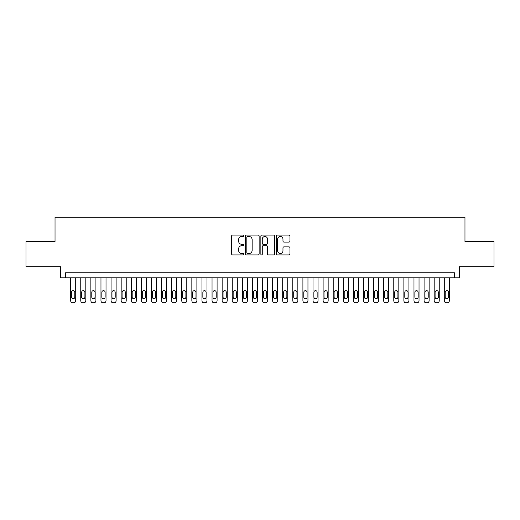<?xml version="1.0" encoding="UTF-8"?>
<svg xmlns="http://www.w3.org/2000/svg" width="520" height="520" viewBox="0 0 520 520"><rect width="100%" height="100%" fill="white"/><g stroke="black" fill="none" stroke-linecap="round" stroke-linejoin="round"><path stroke-width="0.78" d="M243.847 235.787A0.696 0.696 0 0 0 243.152 235.092L232.622 235.092A0.988 0.988 0 0 0 231.628 236.087L231.628 253.922A0.988 0.988 0 0 0 232.622 254.917L243.152 254.917A0.696 0.696 0 0 0 243.847 254.222A0.696 0.696 0 0 0 243.152 253.533L241.787 253.533A3.172 3.172 0 0 1 238.615 250.361L238.615 248.872A3.172 3.172 0 0 1 241.787 245.7L243.152 245.7A0.696 0.696 0 0 0 243.847 245.005A0.696 0.696 0 0 0 243.152 244.309L241.787 244.309A3.172 3.172 0 0 1 238.615 241.144L238.615 239.655A3.172 3.172 0 0 1 241.787 236.483L243.152 236.483A0.696 0.696 0 0 0 243.847 235.787M288.964 242.08A0.988 0.988 0 0 0 289.959 241.092L289.959 236.087A0.988 0.988 0 0 0 288.964 235.092L277.271 235.092A0.988 0.988 0 0 0 276.276 236.087L276.276 253.922A0.988 0.988 0 0 0 277.271 254.917L288.964 254.917A0.988 0.988 0 0 0 289.959 253.922L289.959 247.878A0.988 0.988 0 0 0 288.964 246.889L283.959 246.889A0.988 0.988 0 0 0 282.971 247.878L282.971 250.881A2.652 2.652 0 0 1 280.319 253.533A2.652 2.652 0 0 1 277.667 250.881L277.667 239.135A2.652 2.652 0 0 1 280.319 236.483A2.652 2.652 0 0 1 282.971 239.135L282.971 241.092A0.988 0.988 0 0 0 283.959 242.08L288.964 242.08M454.37 277.823L459.42 277.823L459.42 266.714L494 266.714L494 241.475L464.971 241.475L464.971 217.237L55.029 217.237L55.029 241.475L26 241.475L26 266.714L60.58 266.714L60.58 277.823L454.37 277.823L454.37 272.772L65.63 272.772L65.63 277.823M259.136 236.087A0.988 0.988 0 0 0 258.141 235.092L246.447 235.092A0.988 0.988 0 0 0 245.453 236.087L245.453 253.922A0.988 0.988 0 0 0 246.447 254.917L258.141 254.917A0.988 0.988 0 0 0 259.136 253.922L259.136 236.087M261.859 235.092L273.553 235.092A0.988 0.988 0 0 1 274.547 236.087L274.547 253.922A0.988 0.988 0 0 1 273.553 254.917L268.548 254.917A0.988 0.988 0 0 1 267.56 253.922L267.56 246.688A0.988 0.988 0 0 0 266.565 245.7L263.244 245.7A0.988 0.988 0 0 0 262.256 246.688L262.256 254.222A0.696 0.696 0 0 1 261.56 254.917A0.696 0.696 0 0 1 260.865 254.222L260.865 236.087A0.988 0.988 0 0 1 261.859 235.092M247.54 236.483A0.696 0.696 0 0 0 246.844 237.178L246.844 252.837A0.696 0.696 0 0 0 247.54 253.533L248.976 253.533A3.172 3.172 0 0 0 252.148 250.361L252.148 239.655A3.172 3.172 0 0 0 248.976 236.483L247.54 236.483M267.56 239.181A2.652 2.652 0 0 0 264.908 236.535A2.652 2.652 0 0 0 262.256 239.181L262.256 243.321A0.988 0.988 0 0 0 263.244 244.309L266.565 244.309A0.988 0.988 0 0 0 267.56 243.321L267.56 239.181M75.725 277.823L75.725 300.742A2.022 2.022 0 0 1 73.71 302.764L72.696 302.764A2.022 2.022 0 0 1 70.681 300.742L70.681 277.823M74.822 297.108L74.822 292.26A1.619 1.619 0 0 0 73.203 290.647A1.619 1.619 0 0 0 71.591 292.26L71.591 297.108A1.619 1.619 0 0 0 73.203 298.721A1.619 1.619 0 0 0 74.822 297.108M85.826 277.823L85.826 300.742A2.022 2.022 0 0 1 83.805 302.764L82.797 302.764A2.022 2.022 0 0 1 80.775 300.742L80.775 277.823M84.916 297.108L84.916 292.26A1.619 1.619 0 0 0 83.304 290.647A1.619 1.619 0 0 0 81.686 292.26L81.686 297.108A1.619 1.619 0 0 0 83.304 298.721A1.619 1.619 0 0 0 84.916 297.108M95.921 277.823L95.921 300.742A2.022 2.022 0 0 1 93.906 302.764L92.892 302.764A2.022 2.022 0 0 1 90.877 300.742L90.877 277.823M95.01 297.108L95.01 292.26A1.619 1.619 0 0 0 93.398 290.647A1.619 1.619 0 0 0 91.78 292.26L91.78 297.108A1.619 1.619 0 0 0 93.398 298.721A1.619 1.619 0 0 0 95.01 297.108M106.022 277.823L106.022 300.742A2.022 2.022 0 0 1 104 302.764L102.992 302.764A2.022 2.022 0 0 1 100.971 300.742L100.971 277.823M105.112 297.108L105.112 292.26A1.619 1.619 0 0 0 103.493 290.647A1.619 1.619 0 0 0 101.881 292.26L101.881 297.108A1.619 1.619 0 0 0 103.493 298.721A1.619 1.619 0 0 0 105.112 297.108M116.116 277.823L116.116 300.742A2.022 2.022 0 0 1 114.095 302.764L113.087 302.764A2.022 2.022 0 0 1 111.066 300.742L111.066 277.823M115.206 297.108L115.206 292.26A1.619 1.619 0 0 0 113.594 290.647A1.619 1.619 0 0 0 111.976 292.26L111.976 297.108A1.619 1.619 0 0 0 113.594 298.721A1.619 1.619 0 0 0 115.206 297.108M126.21 277.823L126.21 300.742A2.022 2.022 0 0 1 124.195 302.764L123.181 302.764A2.022 2.022 0 0 1 121.166 300.742L121.166 277.823M125.307 297.108L125.307 292.26A1.619 1.619 0 0 0 123.689 290.647A1.619 1.619 0 0 0 122.077 292.26L122.077 297.108A1.619 1.619 0 0 0 123.689 298.721A1.619 1.619 0 0 0 125.307 297.108M136.312 277.823L136.312 300.742A2.022 2.022 0 0 1 134.29 302.764L133.282 302.764A2.022 2.022 0 0 1 131.261 300.742L131.261 277.823M135.401 297.108L135.401 292.26A1.619 1.619 0 0 0 133.79 290.647A1.619 1.619 0 0 0 132.171 292.26L132.171 297.108A1.619 1.619 0 0 0 133.79 298.721A1.619 1.619 0 0 0 135.401 297.108M146.406 277.823L146.406 300.742A2.022 2.022 0 0 1 144.391 302.764L143.377 302.764A2.022 2.022 0 0 1 141.362 300.742L141.362 277.823M145.496 297.108L145.496 292.26A1.619 1.619 0 0 0 143.884 290.647A1.619 1.619 0 0 0 142.266 292.26L142.266 297.108A1.619 1.619 0 0 0 143.884 298.721A1.619 1.619 0 0 0 145.496 297.108M156.507 277.823L156.507 300.742A2.022 2.022 0 0 1 154.486 302.764L153.478 302.764A2.022 2.022 0 0 1 151.457 300.742L151.457 277.823M155.597 297.108L155.597 292.26A1.619 1.619 0 0 0 153.978 290.647A1.619 1.619 0 0 0 152.367 292.26L152.367 297.108A1.619 1.619 0 0 0 153.978 298.721A1.619 1.619 0 0 0 155.597 297.108M166.602 277.823L166.602 300.742A2.022 2.022 0 0 1 164.58 302.764L163.573 302.764A2.022 2.022 0 0 1 161.551 300.742L161.551 277.823M165.691 297.108L165.691 292.26A1.619 1.619 0 0 0 164.079 290.647A1.619 1.619 0 0 0 162.461 292.26L162.461 297.108A1.619 1.619 0 0 0 164.079 298.721A1.619 1.619 0 0 0 165.691 297.108M176.696 277.823L176.696 300.742A2.022 2.022 0 0 1 174.681 302.764L173.667 302.764A2.022 2.022 0 0 1 171.652 300.742L171.652 277.823M175.792 297.108L175.792 292.26A1.619 1.619 0 0 0 174.174 290.647A1.619 1.619 0 0 0 172.562 292.26L172.562 297.108A1.619 1.619 0 0 0 174.174 298.721A1.619 1.619 0 0 0 175.792 297.108M186.797 277.823L186.797 300.742A2.022 2.022 0 0 1 184.775 302.764L183.768 302.764A2.022 2.022 0 0 1 181.747 300.742L181.747 277.823M185.887 297.108L185.887 292.26A1.619 1.619 0 0 0 184.275 290.647A1.619 1.619 0 0 0 182.656 292.26L182.656 297.108A1.619 1.619 0 0 0 184.275 298.721A1.619 1.619 0 0 0 185.887 297.108M196.892 277.823L196.892 300.742A2.022 2.022 0 0 1 194.877 302.764L193.863 302.764A2.022 2.022 0 0 1 191.847 300.742L191.847 277.823M195.982 297.108L195.982 292.26A1.619 1.619 0 0 0 194.369 290.647A1.619 1.619 0 0 0 192.751 292.26L192.751 297.108A1.619 1.619 0 0 0 194.369 298.721A1.619 1.619 0 0 0 195.982 297.108M206.993 277.823L206.993 300.742A2.022 2.022 0 0 1 204.971 302.764L203.964 302.764A2.022 2.022 0 0 1 201.942 300.742L201.942 277.823M206.083 297.108L206.083 292.26A1.619 1.619 0 0 0 204.464 290.647A1.619 1.619 0 0 0 202.852 292.26L202.852 297.108A1.619 1.619 0 0 0 204.464 298.721A1.619 1.619 0 0 0 206.083 297.108M217.087 277.823L217.087 300.742A2.022 2.022 0 0 1 215.066 302.764L214.058 302.764A2.022 2.022 0 0 1 212.036 300.742L212.036 277.823M216.177 297.108L216.177 292.26A1.619 1.619 0 0 0 214.565 290.647A1.619 1.619 0 0 0 212.947 292.26L212.947 297.108A1.619 1.619 0 0 0 214.565 298.721A1.619 1.619 0 0 0 216.177 297.108M227.181 277.823L227.181 300.742A2.022 2.022 0 0 1 225.167 302.764L224.153 302.764A2.022 2.022 0 0 1 222.138 300.742L222.138 277.823M226.278 297.108L226.278 292.26A1.619 1.619 0 0 0 224.66 290.647A1.619 1.619 0 0 0 223.047 292.26L223.047 297.108A1.619 1.619 0 0 0 224.66 298.721A1.619 1.619 0 0 0 226.278 297.108M237.283 277.823L237.283 300.742A2.022 2.022 0 0 1 235.261 302.764L234.254 302.764A2.022 2.022 0 0 1 232.232 300.742L232.232 277.823M236.373 297.108L236.373 292.26A1.619 1.619 0 0 0 234.761 290.647A1.619 1.619 0 0 0 233.142 292.26L233.142 297.108A1.619 1.619 0 0 0 234.761 298.721A1.619 1.619 0 0 0 236.373 297.108M247.377 277.823L247.377 300.742A2.022 2.022 0 0 1 245.362 302.764L244.348 302.764A2.022 2.022 0 0 1 242.333 300.742L242.333 277.823M246.467 297.108L246.467 292.26A1.619 1.619 0 0 0 244.855 290.647A1.619 1.619 0 0 0 243.237 292.26L243.237 297.108A1.619 1.619 0 0 0 244.855 298.721A1.619 1.619 0 0 0 246.467 297.108M257.478 277.823L257.478 300.742A2.022 2.022 0 0 1 255.457 302.764L254.449 302.764A2.022 2.022 0 0 1 252.428 300.742L252.428 277.823M256.568 297.108L256.568 292.26A1.619 1.619 0 0 0 254.95 290.647A1.619 1.619 0 0 0 253.338 292.26L253.338 297.108A1.619 1.619 0 0 0 254.95 298.721A1.619 1.619 0 0 0 256.568 297.108M267.572 277.823L267.572 300.742A2.022 2.022 0 0 1 265.551 302.764L264.543 302.764A2.022 2.022 0 0 1 262.522 300.742L262.522 277.823M266.663 297.108L266.663 292.26A1.619 1.619 0 0 0 265.05 290.647A1.619 1.619 0 0 0 263.432 292.26L263.432 297.108A1.619 1.619 0 0 0 265.05 298.721A1.619 1.619 0 0 0 266.663 297.108M277.667 277.823L277.667 300.742A2.022 2.022 0 0 1 275.652 302.764L274.638 302.764A2.022 2.022 0 0 1 272.623 300.742L272.623 277.823M276.764 297.108L276.764 292.26A1.619 1.619 0 0 0 275.145 290.647A1.619 1.619 0 0 0 273.533 292.26L273.533 297.108A1.619 1.619 0 0 0 275.145 298.721A1.619 1.619 0 0 0 276.764 297.108M287.768 277.823L287.768 300.742A2.022 2.022 0 0 1 285.747 302.764L284.739 302.764A2.022 2.022 0 0 1 282.718 300.742L282.718 277.823M286.858 297.108L286.858 292.26A1.619 1.619 0 0 0 285.24 290.647A1.619 1.619 0 0 0 283.627 292.26L283.627 297.108A1.619 1.619 0 0 0 285.24 298.721A1.619 1.619 0 0 0 286.858 297.108M297.863 277.823L297.863 300.742A2.022 2.022 0 0 1 295.847 302.764L294.834 302.764A2.022 2.022 0 0 1 292.819 300.742L292.819 277.823M296.953 297.108L296.953 292.26A1.619 1.619 0 0 0 295.341 290.647A1.619 1.619 0 0 0 293.722 292.26L293.722 297.108A1.619 1.619 0 0 0 295.341 298.721A1.619 1.619 0 0 0 296.953 297.108M307.964 277.823L307.964 300.742A2.022 2.022 0 0 1 305.942 302.764L304.935 302.764A2.022 2.022 0 0 1 302.913 300.742L302.913 277.823M307.053 297.108L307.053 292.26A1.619 1.619 0 0 0 305.435 290.647A1.619 1.619 0 0 0 303.823 292.26L303.823 297.108A1.619 1.619 0 0 0 305.435 298.721A1.619 1.619 0 0 0 307.053 297.108M318.058 277.823L318.058 300.742A2.022 2.022 0 0 1 316.036 302.764L315.029 302.764A2.022 2.022 0 0 1 313.007 300.742L313.007 277.823M317.148 297.108L317.148 292.26A1.619 1.619 0 0 0 315.536 290.647A1.619 1.619 0 0 0 313.918 292.26L313.918 297.108A1.619 1.619 0 0 0 315.536 298.721A1.619 1.619 0 0 0 317.148 297.108M328.153 277.823L328.153 300.742A2.022 2.022 0 0 1 326.137 302.764L325.124 302.764A2.022 2.022 0 0 1 323.108 300.742L323.108 277.823M327.249 297.108L327.249 292.26A1.619 1.619 0 0 0 325.631 290.647A1.619 1.619 0 0 0 324.019 292.26L324.019 297.108A1.619 1.619 0 0 0 325.631 298.721A1.619 1.619 0 0 0 327.249 297.108M338.254 277.823L338.254 300.742A2.022 2.022 0 0 1 336.232 302.764L335.225 302.764A2.022 2.022 0 0 1 333.203 300.742L333.203 277.823M337.344 297.108L337.344 292.26A1.619 1.619 0 0 0 335.725 290.647A1.619 1.619 0 0 0 334.113 292.26L334.113 297.108A1.619 1.619 0 0 0 335.725 298.721A1.619 1.619 0 0 0 337.344 297.108M348.348 277.823L348.348 300.742A2.022 2.022 0 0 1 346.333 302.764L345.319 302.764A2.022 2.022 0 0 1 343.304 300.742L343.304 277.823M347.438 297.108L347.438 292.26A1.619 1.619 0 0 0 345.826 290.647A1.619 1.619 0 0 0 344.207 292.26L344.207 297.108A1.619 1.619 0 0 0 345.826 298.721A1.619 1.619 0 0 0 347.438 297.108M358.449 277.823L358.449 300.742A2.022 2.022 0 0 1 356.428 302.764L355.42 302.764A2.022 2.022 0 0 1 353.399 300.742L353.399 277.823M357.539 297.108L357.539 292.26A1.619 1.619 0 0 0 355.921 290.647A1.619 1.619 0 0 0 354.309 292.26L354.309 297.108A1.619 1.619 0 0 0 355.921 298.721A1.619 1.619 0 0 0 357.539 297.108M368.543 277.823L368.543 300.742A2.022 2.022 0 0 1 366.522 302.764L365.515 302.764A2.022 2.022 0 0 1 363.493 300.742L363.493 277.823M367.634 297.108L367.634 292.26A1.619 1.619 0 0 0 366.022 290.647A1.619 1.619 0 0 0 364.403 292.26L364.403 297.108A1.619 1.619 0 0 0 366.022 298.721A1.619 1.619 0 0 0 367.634 297.108M378.638 277.823L378.638 300.742A2.022 2.022 0 0 1 376.623 302.764L375.609 302.764A2.022 2.022 0 0 1 373.594 300.742L373.594 277.823M377.735 297.108L377.735 292.26A1.619 1.619 0 0 0 376.116 290.647A1.619 1.619 0 0 0 374.504 292.26L374.504 297.108A1.619 1.619 0 0 0 376.116 298.721A1.619 1.619 0 0 0 377.735 297.108M388.739 277.823L388.739 300.742A2.022 2.022 0 0 1 386.718 302.764L385.71 302.764A2.022 2.022 0 0 1 383.688 300.742L383.688 277.823M387.829 297.108L387.829 292.26A1.619 1.619 0 0 0 386.21 290.647A1.619 1.619 0 0 0 384.599 292.26L384.599 297.108A1.619 1.619 0 0 0 386.21 298.721A1.619 1.619 0 0 0 387.829 297.108M398.834 277.823L398.834 300.742A2.022 2.022 0 0 1 396.819 302.764L395.804 302.764A2.022 2.022 0 0 1 393.79 300.742L393.79 277.823M397.924 297.108L397.924 292.26A1.619 1.619 0 0 0 396.312 290.647A1.619 1.619 0 0 0 394.693 292.26L394.693 297.108A1.619 1.619 0 0 0 396.312 298.721A1.619 1.619 0 0 0 397.924 297.108M408.935 277.823L408.935 300.742A2.022 2.022 0 0 1 406.913 302.764L405.906 302.764A2.022 2.022 0 0 1 403.884 300.742L403.884 277.823M408.025 297.108L408.025 292.26A1.619 1.619 0 0 0 406.406 290.647A1.619 1.619 0 0 0 404.794 292.26L404.794 297.108A1.619 1.619 0 0 0 406.406 298.721A1.619 1.619 0 0 0 408.025 297.108M419.029 277.823L419.029 300.742A2.022 2.022 0 0 1 417.007 302.764L416 302.764A2.022 2.022 0 0 1 413.978 300.742L413.978 277.823M418.119 297.108L418.119 292.26A1.619 1.619 0 0 0 416.507 290.647A1.619 1.619 0 0 0 414.888 292.26L414.888 297.108A1.619 1.619 0 0 0 416.507 298.721A1.619 1.619 0 0 0 418.119 297.108M429.124 277.823L429.124 300.742A2.022 2.022 0 0 1 427.109 302.764L426.094 302.764A2.022 2.022 0 0 1 424.079 300.742L424.079 277.823M428.22 297.108L428.22 292.26A1.619 1.619 0 0 0 426.601 290.647A1.619 1.619 0 0 0 424.99 292.26L424.99 297.108A1.619 1.619 0 0 0 426.601 298.721A1.619 1.619 0 0 0 428.22 297.108M439.225 277.823L439.225 300.742A2.022 2.022 0 0 1 437.203 302.764L436.196 302.764A2.022 2.022 0 0 1 434.174 300.742L434.174 277.823M438.315 297.108L438.315 292.26A1.619 1.619 0 0 0 436.696 290.647A1.619 1.619 0 0 0 435.084 292.26L435.084 297.108A1.619 1.619 0 0 0 436.696 298.721A1.619 1.619 0 0 0 438.315 297.108M449.319 277.823L449.319 300.742A2.022 2.022 0 0 1 447.304 302.764L446.29 302.764A2.022 2.022 0 0 1 444.275 300.742L444.275 277.823M448.409 297.108L448.409 292.26A1.619 1.619 0 0 0 446.797 290.647A1.619 1.619 0 0 0 445.178 292.26L445.178 297.108A1.619 1.619 0 0 0 446.797 298.721A1.619 1.619 0 0 0 448.409 297.108"/></g></svg>

